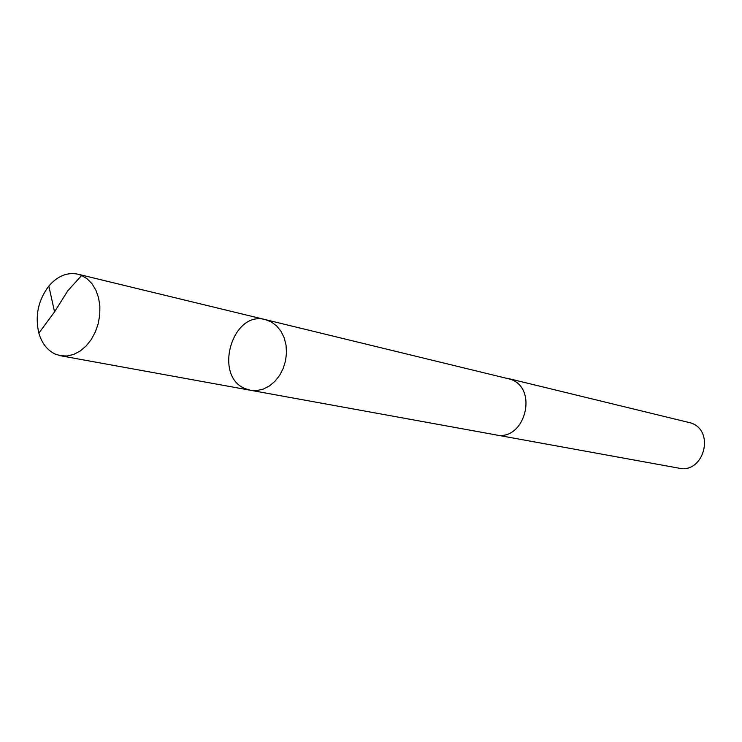 <?xml version="1.0" encoding="UTF-8"?>
<svg xmlns="http://www.w3.org/2000/svg" width="742" height="742" viewBox="0 0 742 742"><rect width="100%" height="100%" fill="white"/><g stroke="black" fill="none" stroke-linecap="round" stroke-linejoin="round"><path stroke-width="1.11" d="M507.018 378.235L510.579 379.292C538.877 388.585 524.733 441.768 495.832 434.877L250.527 390.283L256.88 390.552L263.262 389.096L269.374 385.979L274.911 381.332L279.604 375.387L283.203 368.44L285.54 360.807L286.495 352.886L286.032 345.067L284.158 337.74L280.977 331.247L276.655 325.914L271.414 321.991L265.497 319.663C232.2 309.868 212.963 376.565 245.481 388.752L250.527 390.283L256.88 390.552L263.262 389.096L269.374 385.979L274.911 381.332L279.604 375.387L283.203 368.44L285.54 360.807L286.495 352.886L286.032 345.067L284.158 337.74L280.977 331.247L276.655 325.914L271.414 321.991L265.497 319.663L77.845 274.16L81.249 275.273L87.018 278.677L91.971 283.704L95.876 290.141L98.556 297.709L99.873 306.075L99.762 314.84L98.232 323.605L95.347 331.971L91.247 339.548L86.118 345.995L80.201 351.022L73.773 354.398L67.123 356.002L60.556 355.752L55.149 354.055C47.284 350.27 41.849 343.286 38.853 333.112C34.865 315.879 38.194 300.185 48.833 286.05C57.533 276.015 67.207 272.054 77.845 274.16M265.497 319.663L510.579 379.283C538.896 388.576 524.742 441.787 495.832 434.886L495.044 434.729M507.797 378.401L690.978 422.977C715.427 430.889 703.815 474.017 678.837 468.156L495.832 434.886M265.822 319.746L81.935 275.161L67.819 290.743L54.546 311.853L38.853 333.112M250.527 390.283L60.556 355.752M54.546 311.853L48.833 286.05"/></g></svg>
